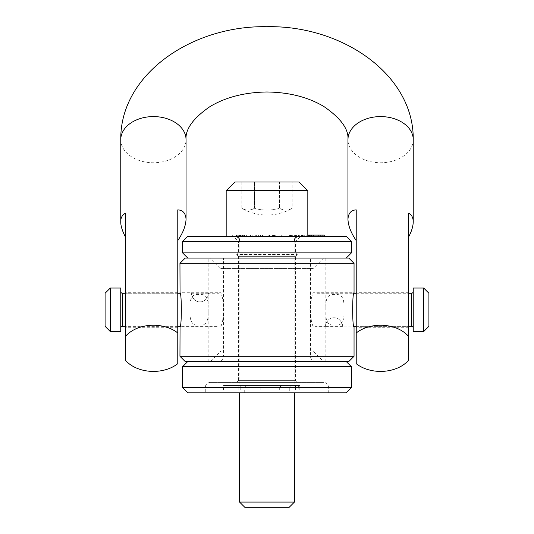 <?xml version="1.0" encoding="UTF-8"?>
<svg xmlns="http://www.w3.org/2000/svg" width="534" height="534" viewBox="0 0 534 534"><rect width="100%" height="100%" fill="white"/><g stroke="black" fill="none" stroke-linecap="round" stroke-linejoin="round"><path stroke-width="0.4" stroke-dasharray="2.67 2" d="M304.28 236.328L312.837 236.328L312.891 235.107L312.891 236.328L296.443 236.328L296.443 235.107L290.636 235.107L299.327 235.107L282.953 235.107L296.19 235.107L296.19 236.328L311.195 236.328L301.837 236.328L301.837 235.107L311.195 235.107L296.443 235.107L312.891 235.107L301.837 235.107L301.837 236.328L304.28 236.328L304.28 235.107M187.788 236.328L346.212 236.328M238.271 236.328L248.751 236.328L249.024 235.107L249.024 236.328L231.97 236.328L231.97 235.107L231.703 236.328L238.271 236.328L238.271 235.107L248.751 235.107L238.271 235.107M243.691 236.328L244.218 236.328L244.218 235.107L243.691 235.107L243.691 236.328M237.036 236.328L236.502 236.328L236.502 235.107L237.036 235.107L237.036 236.328M257.168 236.328L250.559 236.328L257.168 236.328L257.168 235.107L263.169 235.107L250.559 235.107L256.974 235.107L255.272 235.107L255.272 236.328L255.305 235.107L257.168 235.107M271.426 236.328L281.238 236.328L281.271 235.107L281.271 236.328L271.426 236.328L271.426 235.107L268.135 235.107L268.135 236.328L268.161 235.107L281.238 235.107L271.426 235.107M285.85 236.328L286.097 235.107L285.85 236.328M291.651 236.328L291.063 236.328L291.063 235.107L291.651 235.107L291.651 236.328M290.636 236.328L291.224 236.328L291.224 235.107L290.636 235.107L290.636 236.328M308.599 236.328L307.904 236.328L307.904 235.107L307.624 236.328L310.1 236.328L302.257 236.328L324.251 236.328L308.599 236.328L308.599 235.107L307.904 235.107L310.1 235.107L302.257 235.107L307.824 235.107M309.58 236.328L310.1 236.328L310.1 235.107L309.58 235.107L309.58 236.328M324.251 235.107L311.562 235.107L312.083 235.107L312.083 236.328L311.562 236.328L311.562 235.107L320.66 235.107L308.599 235.107M267 236.328L307.824 236.328L267 236.328M273.468 236.328L276.819 236.328L276.839 235.107L276.839 236.328L272.56 236.328L273.468 236.328L273.468 235.107L276.819 235.107L273.468 235.107M182.568 241.548L351.432 241.548M182.568 252.869L351.432 252.869M187.788 258.089L346.212 258.089L187.788 258.089M348.822 258.089L185.178 258.089M354.049 263.309L179.951 263.309M210.423 361.498L220.862 351.052L220.862 326.855L179.951 326.855C181.787 327.896 181.787 291.691 179.951 292.732L220.862 292.732L222.471 297.738L224.133 309.793L222.471 321.855L220.862 326.855L222.471 321.855L224.133 309.793L222.471 297.738L220.862 292.732L220.862 268.535L313.138 268.535L313.138 292.732L311.529 297.738L309.867 309.793L311.529 321.855L313.138 326.855L311.529 321.855L309.867 309.793L311.529 297.738L313.138 292.732L354.049 292.732C352.213 291.691 352.213 327.896 354.049 326.855L313.138 326.855L313.138 351.052L220.862 351.052L313.138 351.052L323.577 361.498L210.423 361.498L323.577 361.498M190.051 312.223C189.71 321.808 192.727 326.047 199.102 324.952C205.483 326.047 208.5 321.808 208.153 312.223L208.153 307.364C208.5 297.785 205.483 293.54 199.102 294.641C192.727 293.54 189.71 297.785 190.051 307.364L190.051 361.498L208.153 361.498L190.051 361.498M343.949 258.089L325.847 258.089L343.949 258.089L343.949 361.498L325.847 361.498L343.949 361.498M343.949 307.364C344.29 297.785 341.273 293.54 334.898 294.641C328.517 293.54 325.5 297.785 325.847 307.364L325.847 312.223C325.5 321.808 328.517 326.047 334.898 324.952C341.273 326.047 344.29 321.808 343.949 312.223M354.049 356.278L179.951 356.278M348.822 361.498L185.178 361.498M346.212 361.498L187.788 361.498L346.212 361.498M182.568 366.724L351.432 366.724M182.568 387.617L351.432 387.617M187.788 392.837L346.212 392.837M205.283 392.837L328.717 392.837L205.283 392.837L205.283 387.617L328.717 387.617L328.717 392.837M210.509 382.391A5.22 5.22 0 0 0 205.283 387.617L328.717 387.617A5.22 5.22 0 0 0 323.491 382.391L210.509 382.391L323.491 382.391M236.709 382.391L297.291 382.391L236.709 382.391L238.451 380.649L295.549 380.649L297.291 382.391M238.451 380.649L295.549 380.649L295.549 256.347L238.451 256.347L238.451 380.649M238.451 256.347L295.549 256.347L297.291 254.605L295.549 252.869L238.451 252.869L295.549 252.869L295.549 241.548L238.451 241.548L238.451 252.869L236.709 254.605L297.291 254.605L236.709 254.605L238.451 256.347M300.776 236.328L233.224 236.328L238.451 241.548L295.549 241.548L300.776 236.328L233.224 236.328M241.789 385.528L267 385.528L241.789 385.528M285.697 385.528L291.023 385.528L281.705 385.528L279.309 387.263L281.705 385.528L294.161 385.528L244.432 385.528L245.914 387.263L244.432 385.528L285.697 385.528M295.489 389.88L279.309 389.88L279.309 387.263L279.309 389.88L267 389.88L267 387.263L245.914 387.263L245.914 389.88L237.99 389.88L299.808 389.88L295.489 389.88L295.489 385.528L299.808 385.528L295.489 385.528L295.489 389.88M260.819 385.528L238.832 385.528L260.819 385.528L260.819 389.88L237.99 389.88L245.914 389.88L244.719 389.88L245.914 389.88L245.914 387.263L267 387.263L267 385.528L267 389.88L267 385.528L267 389.88L260.819 389.88L260.819 385.528M298.346 385.528L223.479 385.528L298.346 385.528L298.346 389.88L299.808 389.88L223.479 389.88L298.346 389.88L298.346 385.528M291.023 385.528L289.281 387.263L279.309 387.263L289.281 387.263L289.281 392.837L244.719 392.837L289.281 392.837M244.719 389.88L244.719 392.837M323.577 258.089L313.138 268.535L220.862 268.535L210.423 258.089L323.577 258.089L210.423 258.089M208.153 258.089L190.051 258.089L208.153 258.089L208.153 307.364M223.479 258.089L310.521 258.089L223.479 258.089L223.479 356.278L310.521 356.278L223.479 356.278A5.22 5.22 0 0 1 218.252 361.498L315.748 361.498L218.252 361.498M325.847 312.223L325.847 361.498M325.847 258.089L325.847 307.364M315.748 361.498A5.22 5.22 0 0 1 310.521 356.278L310.521 258.089M208.153 312.223L208.153 361.498M190.051 258.089L190.051 307.364M244.812 236.328L244.812 235.107M241.068 236.328L241.068 235.107M242.643 236.328L242.643 235.107M246.388 236.328L246.388 235.107M272.56 235.107L272.587 236.328L272.56 235.107M256.974 236.328L256.974 235.107M252.809 236.328L252.809 235.107M250.559 236.328L250.559 235.107M263.169 236.328L263.169 235.107M259.003 236.328L259.003 235.107M298.406 236.328L298.406 235.107M282.953 236.328L282.953 235.107M283.881 236.328L283.881 235.107M299.327 236.328L299.327 235.107M308.145 236.328L308.145 235.107M311.195 236.328L311.195 235.107M311.008 236.328L311.008 235.107M318.664 236.328L318.664 235.107M320.66 236.328L320.66 235.107M322.256 236.328L322.256 235.107M302.257 236.328L302.257 235.107M304.126 236.328L304.126 235.107M307.824 190.711L226.176 190.711M299.12 182.007L234.88 182.007M292.131 182.007L279.562 182.007L292.131 182.007L292.131 208.3A45.303 22.648 90 0 1 279.562 208.3L279.562 182.007L254.438 182.007L279.562 182.007L279.562 208.3A45.303 22.648 90 0 0 292.131 208.3A50.256 50.256 0 0 1 241.869 208.3L241.869 182.007L254.438 182.007L241.869 182.007M254.438 208.3L254.438 182.007L254.438 208.3A45.303 45.303 0 0 0 279.562 208.3A45.303 45.303 0 0 1 254.438 208.3A45.303 22.648 -90 0 1 241.869 208.3A45.303 22.648 -90 0 0 254.438 208.3M191.446 293.253L208.507 293.253C209.201 293.894 206.491 302.05 200.557 301.763C194.096 302.945 190.578 294.101 191.446 293.253C190.751 293.894 193.462 302.05 199.389 301.763C205.85 302.945 209.368 294.101 208.507 293.253L219.127 293.253L219.127 326.334L180.051 326.334M177.775 293.253L125.55 293.253L177.775 293.253M177.775 326.334L125.55 326.334M219.127 293.253L219.127 326.334M120.764 291.517L120.764 328.076L120.764 291.517M120.764 288.033L120.764 331.554M110.318 288.033L110.318 331.554M105.091 293.253L105.091 326.334M342.554 326.334L325.493 326.334C324.719 325.593 327.816 317.089 334.024 317.803C340.238 317.089 343.329 325.593 342.554 326.334C343.329 325.593 340.238 317.089 334.024 317.803C327.816 317.089 324.719 325.593 325.493 326.334L314.873 326.334L314.873 293.253L353.949 293.253M356.225 326.334L408.45 326.334L356.225 326.334M356.225 293.253L408.45 293.253M314.873 326.334L314.873 293.253M413.236 328.076L413.236 291.517L413.236 328.076M413.236 331.554L413.236 288.033M423.682 331.554L423.682 288.033M428.909 326.334L428.909 293.253M408.45 360.357L408.45 300.629M408.45 294.888L408.45 213.186M356.225 322.169L356.225 292.298L356.225 322.169M125.55 294.888L125.55 300.629M177.775 322.169L177.775 292.298L177.775 322.169M356.225 363.681L356.225 209.869M408.45 318.958L408.45 324.699M125.55 213.186L125.55 318.958M177.775 209.869L177.775 363.681M125.55 324.699L125.55 360.357M294.414 392.837L239.586 392.837L294.414 392.837M239.586 502.08L294.414 502.08M244.806 507.3L289.194 507.3M267 241.201L294.161 241.201L267 241.201M240.213 385.528L240.213 389.88L240.213 385.528M238.832 385.528L238.832 389.88L238.832 385.528M232.684 236.328L232.684 235.107M240.167 236.328L240.167 235.107M242.449 236.328L242.449 235.107M239.492 236.328L239.492 235.107M237.784 236.328L237.784 235.107M241.228 236.328L241.228 235.107M242.937 236.328L242.937 235.107M248.043 236.328L248.043 235.107M240.554 236.328L240.554 235.107M256.34 236.328L256.34 235.107M260.559 236.328L260.559 235.107M262.514 236.328L262.514 235.107M258.636 236.328L258.636 235.107M279.883 236.328L279.883 235.107M277.974 236.328L277.974 235.107M269.603 236.328L269.603 235.107M269.516 236.328L269.516 235.107M279.803 236.328L279.803 235.107M273.662 236.328L273.662 235.107M274.503 236.328L274.503 235.107M275.938 236.328L275.938 235.107M275.738 236.328L275.738 235.107M274.903 236.328L274.903 235.107M292.699 236.328L292.699 235.107M291.003 236.328L291.003 235.107M295.409 236.328L295.409 235.107M294.347 236.328L294.347 235.107M292.085 236.328L292.085 235.107M289.588 236.328L289.588 235.107M291.277 236.328L291.277 235.107M286.878 236.328L286.878 235.107M287.939 236.328L287.939 235.107M290.202 236.328L290.202 235.107M303.773 236.328L303.773 235.107M306.162 236.328L306.162 235.107M302.484 236.328L302.484 235.107M311.963 236.328L311.963 235.107M313.678 236.328L313.678 235.107M307.043 236.328L307.043 235.107M307.117 236.328L307.117 235.107M308.832 236.328L308.832 235.107M122.5 293.253L122.5 326.334M411.5 326.334L411.5 293.253M413.236 139.668A32.641 23.082 0 0 1 380.595 162.75A32.641 23.082 0 0 1 347.954 139.668M120.764 139.668A32.641 23.082 180 0 0 153.405 162.75A32.641 23.082 180 0 0 186.046 139.668M301.41 236.328L301.41 235.107M239.839 241.201L239.839 385.528M294.161 241.201L294.161 385.528M299.808 389.88L299.808 385.528L299.808 389.88M223.479 389.88L223.479 385.528M237.99 385.528L237.99 389.88L237.99 385.528M236.295 236.328L236.295 235.107M244.425 236.328L244.425 235.107M290.456 236.328L290.456 235.107M296.43 236.328L296.43 235.107M291.831 236.328L291.831 235.107M313.458 236.328L313.458 235.107M311.355 236.328L311.355 235.107M310.307 236.328L310.307 235.107M408.45 292.298L356.225 292.298M177.775 292.298L125.55 292.298M408.45 327.289L356.225 327.289M177.775 327.289L125.55 327.289"/><path stroke-width="0.8" d="M351.432 241.548L346.212 236.328L187.788 236.328L182.568 241.548L182.568 252.869L351.432 252.869L351.432 241.548L182.568 241.548M187.788 258.089L182.568 252.869M346.212 258.089L351.432 252.869M185.178 258.089L348.822 258.089L354.049 263.309L179.951 263.309L185.178 258.089M179.951 356.278L354.049 356.278L348.822 361.498L185.178 361.498L179.951 356.278L180.051 326.334L177.775 326.334M354.049 356.278L354.049 326.855C352.213 327.896 352.213 291.691 354.049 292.732L354.049 263.309M180.051 293.253L177.775 293.253L180.051 293.253L179.951 263.309M179.951 292.732C181.787 291.691 181.787 327.896 179.951 326.855M354.049 292.732L353.949 293.253L356.225 293.253M353.949 326.334L356.225 326.334L353.949 326.334L354.049 326.855M187.788 361.498L182.568 366.724L351.432 366.724L346.212 361.498M182.568 366.724L182.568 387.617L351.432 387.617L351.432 366.724M351.432 387.617L346.212 392.837L187.788 392.837L182.568 387.617M307.824 235.107L324.251 235.107L324.251 236.328M226.176 236.328L226.176 190.711L307.824 190.711L307.824 236.328M226.176 190.711L234.88 182.007L299.12 182.007L307.824 190.711M120.764 291.517A1.742 1.742 0 0 0 122.5 293.253L125.55 293.253L122.5 293.253L122.5 326.334L125.55 326.334M120.764 328.076A1.742 1.742 0 0 1 122.5 326.334M120.764 288.033L120.764 331.554L110.318 331.554L110.318 288.033L120.764 288.033M110.318 288.033L105.091 293.253L105.091 326.334L110.318 331.554M413.236 328.076A1.742 1.742 0 0 0 411.5 326.334L408.45 326.334L411.5 326.334L411.5 293.253L408.45 293.253M413.236 291.517A1.742 1.742 0 0 1 411.5 293.253M413.236 331.554L413.236 288.033L423.682 288.033L423.682 331.554L413.236 331.554M423.682 331.554L428.909 326.334L428.909 293.253L423.682 288.033M408.45 336.293A32.641 23.082 0 0 0 356.225 332.969L356.225 363.681A32.641 23.082 0 0 0 408.45 360.357L408.45 213.186C411.52 214.481 413.122 217.358 413.236 221.837L413.236 139.668C414.03 74.359 341.733 25.078 266.633 26.7C191.826 25.392 120.023 74.486 120.764 139.668L120.764 221.837C120.671 225.789 122.266 230.928 125.55 237.256M120.764 221.837C120.671 217.752 122.266 214.868 125.55 213.186L125.55 360.357A32.641 23.082 180 0 0 177.775 363.681L177.775 332.969A32.641 23.082 180 0 0 125.55 336.293M356.225 240.574C351.032 232.964 348.275 225.895 347.954 219.374L347.954 139.668A32.641 23.082 0 0 1 380.595 116.586A32.641 23.082 0 0 1 413.236 139.668M347.954 219.374C348.275 213.306 351.032 210.136 356.225 209.869L356.225 332.969M413.236 221.837C413.122 226.483 411.52 231.623 408.45 237.256M347.954 139.668C348.836 129.188 340.772 118.121 323.771 106.453C308.045 97.088 289.041 92.269 266.76 91.988C244.599 92.349 225.715 97.195 210.109 106.526C193.235 118.114 185.211 129.161 186.046 139.668L186.046 219.374C185.725 213.306 182.968 210.136 177.775 209.869L177.775 332.969M177.775 240.574C182.968 232.964 185.725 225.895 186.046 219.374M239.586 392.837L239.586 502.08L244.806 507.3L289.194 507.3L294.414 502.08L239.586 502.08M294.414 392.837L294.414 502.08M309.333 236.328L309.333 235.107M186.046 139.668A32.641 23.082 180 0 0 153.405 116.586A32.641 23.082 180 0 0 120.764 139.668M294.161 241.201L294.528 239.339C294.434 239.639 294.888 236.949 299.033 236.328M239.839 241.201L239.472 239.339C239.566 239.639 239.112 236.949 234.967 236.328"/></g></svg>
